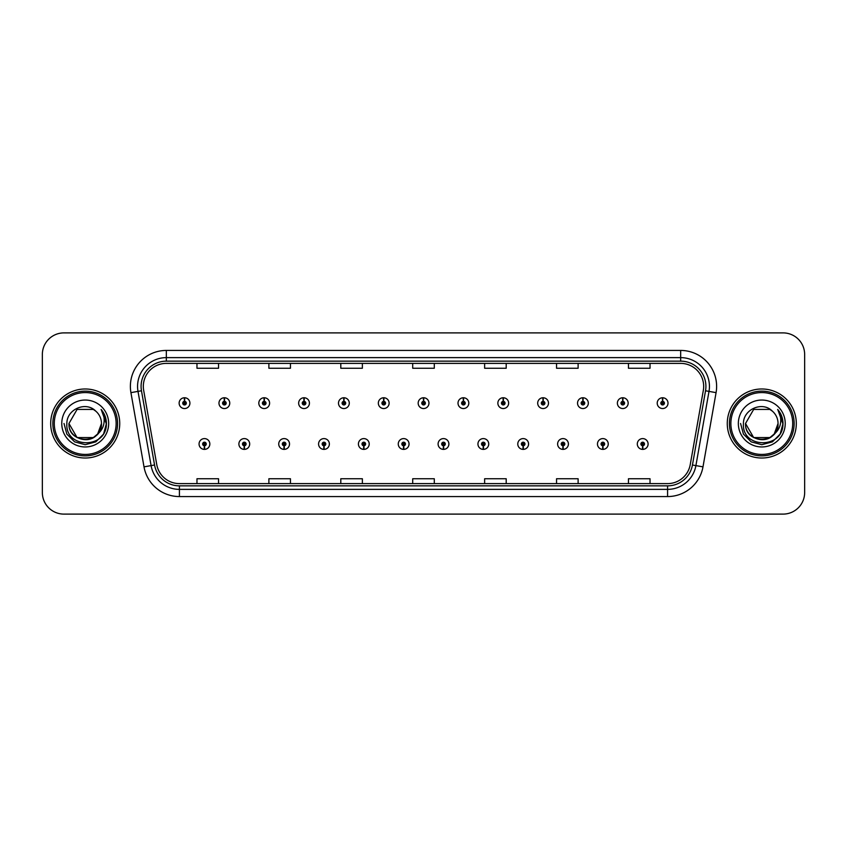 <?xml version="1.0" encoding="UTF-8"?>
<svg xmlns="http://www.w3.org/2000/svg" width="847" height="847" viewBox="0 0 847 847"><rect width="100%" height="100%" fill="white"/><g stroke="black" fill="none" stroke-linecap="round" stroke-linejoin="round"><path stroke-width="1.27" d="M244.211 445.787L244.052 449.386A5.389 5.389 0 0 0 244.518 449.386L244.37 445.787A1.8 1.8 0 0 0 246.085 443.997A1.8 1.8 0 0 0 244.285 442.198A1.8 1.8 0 0 0 242.486 443.997A1.8 1.8 0 0 0 244.211 445.787L244.254 444.717A0.72 0.72 0 0 1 243.565 443.997A0.72 0.72 0 0 1 244.285 443.277A0.72 0.72 0 0 1 245.005 443.997A0.72 0.72 0 0 1 244.317 444.717L244.37 445.787M284.052 445.787L283.893 449.386A5.389 5.389 0 0 0 284.359 449.386L284.211 445.787A1.8 1.8 0 0 0 285.926 443.997A1.8 1.8 0 0 0 284.126 442.198A1.8 1.8 0 0 0 282.326 443.997A1.8 1.8 0 0 0 284.052 445.787L284.094 444.717A0.72 0.72 0 0 1 283.406 443.997A0.72 0.72 0 0 1 284.126 443.277A0.72 0.72 0 0 1 284.846 443.997A0.72 0.72 0 0 1 284.158 444.717L284.211 445.787M323.893 445.787L323.734 449.386A5.389 5.389 0 0 0 324.2 449.386L324.052 445.787A1.8 1.8 0 0 0 325.767 443.997A1.8 1.8 0 0 0 323.967 442.198A1.8 1.8 0 0 0 322.167 443.997A1.8 1.8 0 0 0 323.893 445.787L323.935 444.717A0.72 0.72 0 0 1 323.247 443.997A0.72 0.72 0 0 1 323.967 443.277A0.72 0.72 0 0 1 324.687 443.997A0.72 0.72 0 0 1 323.999 444.717L324.052 445.787M363.734 445.787L363.575 449.386A5.389 5.389 0 0 0 364.041 449.386L363.892 445.787A1.8 1.8 0 0 0 365.608 443.997A1.8 1.8 0 0 0 363.808 442.198A1.8 1.8 0 0 0 362.008 443.997A1.8 1.8 0 0 0 363.734 445.787L363.776 444.717A0.72 0.72 0 0 1 363.088 443.997A0.72 0.72 0 0 1 363.808 443.277A0.72 0.72 0 0 1 364.528 443.997A0.72 0.72 0 0 1 363.839 444.717L363.892 445.787M403.574 445.787L403.416 449.386A5.389 5.389 0 0 0 403.892 449.386L403.733 445.787A1.8 1.8 0 0 0 405.448 443.997A1.8 1.8 0 0 0 403.648 442.198A1.8 1.8 0 0 0 401.849 443.997A1.8 1.8 0 0 0 403.574 445.787L403.617 444.717A0.72 0.72 0 0 1 402.928 443.997A0.72 0.72 0 0 1 403.648 443.277A0.72 0.72 0 0 1 404.368 443.997A0.72 0.72 0 0 1 403.68 444.717L403.733 445.787M443.415 445.787L443.256 449.386A5.389 5.389 0 0 0 443.733 449.386L443.574 445.787A1.8 1.8 0 0 0 445.289 443.997A1.8 1.8 0 0 0 443.489 442.198A1.8 1.8 0 0 0 441.689 443.997A1.8 1.8 0 0 0 443.415 445.787L443.457 444.717A0.72 0.72 0 0 1 442.769 443.997A0.72 0.72 0 0 1 443.489 443.277A0.72 0.72 0 0 1 444.209 443.997A0.72 0.72 0 0 1 443.521 444.717L443.574 445.787M483.256 445.787L483.097 449.386A5.389 5.389 0 0 0 483.573 449.386L483.415 445.787A1.8 1.8 0 0 0 485.13 443.997A1.8 1.8 0 0 0 483.33 442.198A1.8 1.8 0 0 0 481.541 443.997A1.8 1.8 0 0 0 483.256 445.787L483.298 444.717A0.72 0.72 0 0 1 482.61 443.997A0.72 0.72 0 0 1 483.33 443.277A0.72 0.72 0 0 1 484.05 443.997A0.72 0.72 0 0 1 483.362 444.717L483.415 445.787M523.097 445.787L522.938 449.386A5.389 5.389 0 0 0 523.414 449.386L523.255 445.787A1.8 1.8 0 0 0 524.971 443.997A1.8 1.8 0 0 0 523.171 442.198A1.8 1.8 0 0 0 521.381 443.997A1.8 1.8 0 0 0 523.097 445.787L523.139 444.717A0.72 0.72 0 0 1 522.451 443.997A0.72 0.72 0 0 1 523.171 443.277A0.72 0.72 0 0 1 523.891 443.997A0.72 0.72 0 0 1 523.202 444.717L523.255 445.787M562.937 445.787L562.779 449.386A5.389 5.389 0 0 0 563.255 449.386L563.096 445.787A1.8 1.8 0 0 0 564.811 443.997A1.8 1.8 0 0 0 563.011 442.198A1.8 1.8 0 0 0 561.222 443.997A1.8 1.8 0 0 0 562.937 445.787L562.98 444.717A0.72 0.72 0 0 1 562.292 443.997A0.72 0.72 0 0 1 563.011 443.277A0.72 0.72 0 0 1 563.731 443.997A0.72 0.72 0 0 1 563.043 444.717L563.096 445.787M602.778 445.787L602.619 449.386A5.389 5.389 0 0 0 603.096 449.386L602.937 445.787A1.8 1.8 0 0 0 604.652 443.997A1.8 1.8 0 0 0 602.852 442.198A1.8 1.8 0 0 0 601.063 443.997A1.8 1.8 0 0 0 602.778 445.787L602.82 444.717A0.72 0.72 0 0 1 602.132 443.997A0.72 0.72 0 0 1 602.852 443.277A0.72 0.72 0 0 1 603.572 443.997A0.72 0.72 0 0 1 602.884 444.717L602.937 445.787M642.619 445.787L642.46 449.386A5.389 5.389 0 0 0 642.937 449.386L642.778 445.787A1.8 1.8 0 0 0 644.493 443.997A1.8 1.8 0 0 0 642.693 442.198A1.8 1.8 0 0 0 640.904 443.997A1.8 1.8 0 0 0 642.619 445.787L642.661 444.717A0.72 0.72 0 0 1 641.973 443.997A0.72 0.72 0 0 1 642.693 443.277A0.72 0.72 0 0 1 643.413 443.997A0.72 0.72 0 0 1 642.725 444.717L642.778 445.787M204.371 445.787L204.212 449.386A5.389 5.389 0 0 0 204.678 449.386L204.529 445.787A1.8 1.8 0 0 0 206.245 443.997A1.8 1.8 0 0 0 204.445 442.198A1.8 1.8 0 0 0 202.645 443.997A1.8 1.8 0 0 0 204.371 445.787L204.413 444.717A0.72 0.72 0 0 1 203.725 443.997A0.72 0.72 0 0 1 204.445 443.277A0.72 0.72 0 0 1 205.165 443.997A0.72 0.72 0 0 1 204.476 444.717L204.529 445.787M224.444 401.351L224.603 397.762A5.389 5.389 0 0 0 224.127 397.762L224.286 401.351A1.8 1.8 0 0 0 222.57 403.151A1.8 1.8 0 0 0 224.37 404.951A1.8 1.8 0 0 0 226.17 403.151A1.8 1.8 0 0 0 224.444 401.351L224.402 402.431A0.72 0.72 0 0 1 225.09 403.151A0.72 0.72 0 0 1 224.37 403.871A0.72 0.72 0 0 1 223.65 403.151A0.72 0.72 0 0 1 224.339 402.431L224.286 401.351M264.285 401.351L264.444 397.762A5.389 5.389 0 0 0 263.968 397.762L264.126 401.351A1.8 1.8 0 0 0 262.411 403.151A1.8 1.8 0 0 0 264.211 404.951A1.8 1.8 0 0 0 266.011 403.151A1.8 1.8 0 0 0 264.285 401.351L264.243 402.431A0.72 0.72 0 0 1 264.931 403.151A0.72 0.72 0 0 1 264.211 403.871A0.72 0.72 0 0 1 263.491 403.151A0.72 0.72 0 0 1 264.179 402.431L264.126 401.351M304.126 401.351L304.285 397.762A5.389 5.389 0 0 0 303.819 397.762L303.967 401.351A1.8 1.8 0 0 0 302.252 403.151A1.8 1.8 0 0 0 304.052 404.951A1.8 1.8 0 0 0 305.852 403.151A1.8 1.8 0 0 0 304.126 401.351L304.084 402.431A0.72 0.72 0 0 1 304.772 403.151A0.72 0.72 0 0 1 304.052 403.871A0.72 0.72 0 0 1 303.332 403.151A0.72 0.72 0 0 1 304.02 402.431L303.967 401.351M343.967 401.351L344.126 397.762A5.389 5.389 0 0 0 343.66 397.762L343.808 401.351A1.8 1.8 0 0 0 342.093 403.151A1.8 1.8 0 0 0 343.893 404.951A1.8 1.8 0 0 0 345.692 403.151A1.8 1.8 0 0 0 343.967 401.351L343.924 402.431A0.72 0.72 0 0 1 344.613 403.151A0.72 0.72 0 0 1 343.893 403.871A0.72 0.72 0 0 1 343.173 403.151A0.72 0.72 0 0 1 343.861 402.431L343.808 401.351M383.807 401.351L383.966 397.762A5.389 5.389 0 0 0 383.5 397.762L383.649 401.351A1.8 1.8 0 0 0 381.933 403.151A1.8 1.8 0 0 0 383.733 404.951A1.8 1.8 0 0 0 385.533 403.151A1.8 1.8 0 0 0 383.807 401.351L383.765 402.431A0.72 0.72 0 0 1 384.453 403.151A0.72 0.72 0 0 1 383.733 403.871A0.72 0.72 0 0 1 383.013 403.151A0.72 0.72 0 0 1 383.702 402.431L383.649 401.351M423.648 401.351L423.807 397.762A5.389 5.389 0 0 0 423.341 397.762L423.489 401.351A1.8 1.8 0 0 0 421.774 403.151A1.8 1.8 0 0 0 423.574 404.951A1.8 1.8 0 0 0 425.374 403.151A1.8 1.8 0 0 0 423.648 401.351L423.606 402.431A0.72 0.72 0 0 1 424.294 403.151A0.72 0.72 0 0 1 423.574 403.871A0.72 0.72 0 0 1 422.854 403.151A0.72 0.72 0 0 1 423.542 402.431L423.489 401.351M463.489 401.351L463.648 397.762A5.389 5.389 0 0 0 463.182 397.762L463.33 401.351A1.8 1.8 0 0 0 461.615 403.151A1.8 1.8 0 0 0 463.415 404.951A1.8 1.8 0 0 0 465.215 403.151A1.8 1.8 0 0 0 463.489 401.351L463.447 402.431A0.72 0.72 0 0 1 464.135 403.151A0.72 0.72 0 0 1 463.415 403.871A0.72 0.72 0 0 1 462.695 403.151A0.72 0.72 0 0 1 463.383 402.431L463.33 401.351M503.33 401.351L503.489 397.762A5.389 5.389 0 0 0 503.023 397.762L503.171 401.351A1.8 1.8 0 0 0 501.456 403.151A1.8 1.8 0 0 0 503.256 404.951A1.8 1.8 0 0 0 505.056 403.151A1.8 1.8 0 0 0 503.33 401.351L503.287 402.431A0.72 0.72 0 0 1 503.976 403.151A0.72 0.72 0 0 1 503.256 403.871A0.72 0.72 0 0 1 502.536 403.151A0.72 0.72 0 0 1 503.224 402.431L503.171 401.351M543.171 401.351L543.329 397.762A5.389 5.389 0 0 0 542.863 397.762L543.012 401.351A1.8 1.8 0 0 0 541.297 403.151A1.8 1.8 0 0 0 543.096 404.951A1.8 1.8 0 0 0 544.896 403.151A1.8 1.8 0 0 0 543.171 401.351L543.128 402.431A0.72 0.72 0 0 1 543.816 403.151A0.72 0.72 0 0 1 543.096 403.871A0.72 0.72 0 0 1 542.376 403.151A0.72 0.72 0 0 1 543.065 402.431L543.012 401.351M583.011 401.351L583.17 397.762A5.389 5.389 0 0 0 582.704 397.762L582.852 401.351A1.8 1.8 0 0 0 581.137 403.151A1.8 1.8 0 0 0 582.937 404.951A1.8 1.8 0 0 0 584.737 403.151A1.8 1.8 0 0 0 583.011 401.351L582.969 402.431A0.72 0.72 0 0 1 583.657 403.151A0.72 0.72 0 0 1 582.937 403.871A0.72 0.72 0 0 1 582.217 403.151A0.72 0.72 0 0 1 582.905 402.431L582.852 401.351M622.852 401.351L623.011 397.762A5.389 5.389 0 0 0 622.545 397.762L622.693 401.351A1.8 1.8 0 0 0 620.978 403.151A1.8 1.8 0 0 0 622.778 404.951A1.8 1.8 0 0 0 624.578 403.151A1.8 1.8 0 0 0 622.852 401.351L622.81 402.431A0.72 0.72 0 0 1 623.498 403.151A0.72 0.72 0 0 1 622.778 403.871A0.72 0.72 0 0 1 622.058 403.151A0.72 0.72 0 0 1 622.746 402.431L622.693 401.351M662.693 401.351L662.852 397.762A5.389 5.389 0 0 0 662.386 397.762L662.534 401.351A1.8 1.8 0 0 0 660.819 403.151A1.8 1.8 0 0 0 662.619 404.951A1.8 1.8 0 0 0 664.419 403.151A1.8 1.8 0 0 0 662.693 401.351L662.65 402.431A0.72 0.72 0 0 1 663.339 403.151A0.72 0.72 0 0 1 662.619 403.871A0.72 0.72 0 0 1 661.899 403.151A0.72 0.72 0 0 1 662.587 402.431L662.534 401.351M184.604 401.351L184.762 397.762A5.389 5.389 0 0 0 184.286 397.762L184.445 401.351A1.8 1.8 0 0 0 182.73 403.151A1.8 1.8 0 0 0 184.53 404.951A1.8 1.8 0 0 0 186.319 403.151A1.8 1.8 0 0 0 184.604 401.351L184.561 402.431A0.72 0.72 0 0 1 185.249 403.151A0.72 0.72 0 0 1 184.53 403.871A0.72 0.72 0 0 1 183.81 403.151A0.72 0.72 0 0 1 184.498 402.431L184.445 401.351M50.693 423.5A34.515 34.515 0 0 0 85.208 458.015A34.515 34.515 0 0 0 119.734 423.5A34.515 34.515 0 0 0 85.208 388.985A34.515 34.515 0 0 0 50.693 423.5A34.515 34.515 0 0 0 85.208 458.015A34.515 34.515 0 0 0 119.734 423.5A34.515 34.515 0 0 0 85.208 388.985A34.515 34.515 0 0 0 50.693 423.5M727.266 423.5A34.515 34.515 0 0 0 761.792 458.015A34.515 34.515 0 0 0 796.307 423.5A34.515 34.515 0 0 0 761.792 388.985A34.515 34.515 0 0 0 727.266 423.5A34.515 34.515 0 0 0 761.792 458.015A34.515 34.515 0 0 0 796.307 423.5A34.515 34.515 0 0 0 761.792 388.985A34.515 34.515 0 0 0 727.266 423.5M143.323 386.391A23.017 23.017 0 0 1 166.33 363.384L680.67 363.384A23.017 23.017 0 0 1 703.328 390.393L690.241 464.601A23.017 23.017 0 0 1 667.584 483.616L179.416 483.616A23.017 23.017 0 0 1 156.759 464.601L143.672 390.393A23.017 23.017 0 0 1 143.323 386.391M141.089 386.391A25.241 25.241 0 0 0 141.47 390.774L154.556 464.992A25.241 25.241 0 0 0 179.416 485.85L667.584 485.85A25.241 25.241 0 0 0 692.444 464.992L705.53 390.774A25.241 25.241 0 0 0 680.67 361.15L166.33 361.15A25.241 25.241 0 0 0 141.089 386.391M130.925 392.637A35.955 35.955 0 0 1 166.33 350.436L680.67 350.436A35.955 35.955 0 0 1 716.075 392.637L702.989 466.856A35.955 35.955 0 0 1 667.584 496.564L179.416 496.564A35.955 35.955 0 0 1 144.011 466.856L130.925 392.637L137.997 391.388A28.766 28.766 0 0 1 166.33 357.625L680.67 357.625A28.766 28.766 0 0 1 709.003 391.388L695.906 465.606A28.766 28.766 0 0 1 667.584 489.375L179.416 489.375A28.766 28.766 0 0 1 151.094 465.606L137.997 391.388A28.766 28.766 0 0 1 137.563 386.391M804.65 354.459A21.577 21.577 0 0 0 783.073 332.892L63.927 332.892A21.577 21.577 0 0 0 42.35 354.459L42.35 492.541A21.577 21.577 0 0 0 63.927 514.108L783.073 514.108A21.577 21.577 0 0 0 804.65 492.541L804.65 354.459L804.65 492.541M692.444 464.992L695.906 465.606L709.003 391.388L716.075 392.637M412.711 363.384L412.711 368.254L434.289 368.254L434.289 363.384M340.801 363.384L340.801 368.254L362.368 368.254L362.368 363.384M268.88 363.384L268.88 368.254L290.457 368.254L290.457 363.384M196.97 363.384L196.97 368.254L218.547 368.254L218.547 363.384M484.632 363.384L484.632 368.254L506.199 368.254L506.199 363.384M556.543 363.384L556.543 368.254L578.12 368.254L578.12 363.384M628.453 363.384L628.453 368.254L650.03 368.254L650.03 363.384M434.289 483.616L434.289 478.746L412.711 478.746L412.711 483.616M362.368 483.616L362.368 478.746L340.801 478.746L340.801 483.616M290.457 483.616L290.457 478.746L268.88 478.746L268.88 483.616M218.547 483.616L218.547 478.746L196.97 478.746L196.97 483.616M506.199 483.616L506.199 478.746L484.632 478.746L484.632 483.616M578.12 483.616L578.12 478.746L556.543 478.746L556.543 483.616M650.03 483.616L650.03 478.746L628.453 478.746L628.453 483.616M42.35 354.459L42.35 492.541M783.073 332.892L63.927 332.892M63.927 514.108L783.073 514.108M189.919 403.151A5.389 5.389 0 0 0 184.762 397.762A5.389 5.389 0 0 1 189.919 403.151A5.389 5.389 0 0 1 184.53 408.54A5.389 5.389 0 0 1 179.13 403.151A5.389 5.389 0 0 1 184.286 397.762M199.056 443.997A5.389 5.389 0 0 0 204.212 449.386A5.389 5.389 0 0 1 199.056 443.997A5.389 5.389 0 0 1 204.445 438.598A5.389 5.389 0 0 1 209.844 443.997A5.389 5.389 0 0 1 204.678 449.386M229.759 403.151A5.389 5.389 0 0 0 224.603 397.762A5.389 5.389 0 0 1 229.759 403.151A5.389 5.389 0 0 1 224.37 408.54A5.389 5.389 0 0 1 218.971 403.151A5.389 5.389 0 0 1 224.127 397.762M269.6 403.151A5.389 5.389 0 0 0 264.444 397.762A5.389 5.389 0 0 1 269.6 403.151A5.389 5.389 0 0 1 264.211 408.54A5.389 5.389 0 0 1 258.811 403.151A5.389 5.389 0 0 1 263.968 397.762M309.441 403.151A5.389 5.389 0 0 0 304.285 397.762A5.389 5.389 0 0 1 309.441 403.151A5.389 5.389 0 0 1 304.052 408.54A5.389 5.389 0 0 1 298.652 403.151A5.389 5.389 0 0 1 303.819 397.762M349.282 403.151A5.389 5.389 0 0 0 344.126 397.762A5.389 5.389 0 0 1 349.282 403.151A5.389 5.389 0 0 1 343.893 408.54A5.389 5.389 0 0 1 338.493 403.151A5.389 5.389 0 0 1 343.66 397.762L343.776 400.631M238.896 443.997A5.389 5.389 0 0 0 244.052 449.386A5.389 5.389 0 0 1 238.896 443.997A5.389 5.389 0 0 1 244.285 438.598A5.389 5.389 0 0 1 249.685 443.997A5.389 5.389 0 0 1 244.518 449.386M278.737 443.997A5.389 5.389 0 0 0 283.893 449.386A5.389 5.389 0 0 1 278.737 443.997A5.389 5.389 0 0 1 284.126 438.598A5.389 5.389 0 0 1 289.526 443.997A5.389 5.389 0 0 1 284.359 449.386M318.578 443.997A5.389 5.389 0 0 0 323.734 449.386A5.389 5.389 0 0 1 318.578 443.997A5.389 5.389 0 0 1 323.967 438.598A5.389 5.389 0 0 1 329.367 443.997A5.389 5.389 0 0 1 324.2 449.386L324.083 446.507M101.407 409.821C104.7 413.802 106.362 418.365 106.415 423.5L106.373 424.718C105.716 449.249 65.028 448.592 66.86 423.5C66.68 409.376 85.886 400.758 95.859 411.219L93.339 409.419L77.088 409.419L68.956 423.5L77.088 409.419L93.339 409.419L95.859 411.219L93.339 409.419L77.088 409.419L68.956 423.5L77.088 409.419L93.339 409.419L95.859 411.219L93.339 409.419L77.088 409.419L68.956 423.5L77.088 409.419L93.339 409.419L95.859 411.219L93.339 409.419L77.088 409.419L68.956 423.5L77.088 409.419L93.339 409.419L95.859 411.219L93.339 409.419L77.088 409.419L68.956 423.5C67.961 444.474 102.466 444.474 101.471 423.5A16.262 16.262 0 0 0 95.859 411.219L93.339 409.419L77.088 409.419L68.956 423.5C67.961 444.474 102.466 444.474 101.471 423.5C102.466 444.474 67.961 444.474 68.956 423.5C67.961 444.474 102.466 444.474 101.471 423.5C102.466 444.474 67.961 444.474 68.956 423.5C67.961 444.474 102.466 444.474 101.471 423.5C102.466 444.474 67.961 444.474 68.956 423.5L77.088 437.581L93.339 437.581L97.67 433.95L101.471 423.5A16.262 16.262 0 0 1 97.67 433.95C89.041 445.607 68.109 438.143 68.956 423.5L77.088 437.581L93.339 437.581L97.627 433.992M116.134 423.5A30.926 30.926 0 0 0 85.208 392.574A30.926 30.926 0 0 0 54.293 423.5A30.926 30.926 0 0 0 85.208 454.426A30.926 30.926 0 0 0 116.134 423.5M117.574 423.5A32.366 32.366 0 0 0 85.208 391.134A32.366 32.366 0 0 0 52.853 423.5A32.366 32.366 0 0 0 85.208 455.866A32.366 32.366 0 0 0 117.574 423.5M61.767 423.5A23.451 23.451 0 0 0 85.208 446.951A23.451 23.451 0 0 0 108.66 423.5A23.451 23.451 0 0 0 85.208 400.049A23.451 23.451 0 0 0 61.767 423.5M106.415 423.669L106.415 423.5C106.351 418.164 104.573 413.484 101.089 409.45C103.747 413.802 104.679 418.492 103.895 423.5C103.133 427.767 101.058 431.25 97.67 433.95M101.248 409.63L106.404 424.114L101.248 409.63L106.404 424.114L101.248 409.63L106.404 424.114L101.248 409.63L106.404 424.114L101.248 409.63L106.404 424.114L101.248 409.63L106.415 423.5L103.567 434.098L95.817 441.859L85.208 444.696L74.61 441.859L66.849 434.098L64.012 423.5M777.991 409.821C781.273 413.802 782.935 418.365 782.988 423.5L782.956 424.718C782.3 449.249 741.601 448.592 743.433 423.5C743.253 409.376 762.459 400.758 772.443 411.219L769.912 409.419L753.661 409.419L745.529 423.5L753.661 409.419L769.912 409.419L772.443 411.219L769.912 409.419L753.661 409.419L745.529 423.5L753.661 409.419L769.912 409.419L772.443 411.219L769.912 409.419L753.661 409.419L745.529 423.5L753.661 409.419L769.912 409.419L772.443 411.219L769.912 409.419L753.661 409.419L745.529 423.5L753.661 409.419L769.912 409.419L772.443 411.219L769.912 409.419L753.661 409.419L745.529 423.5C744.534 444.474 779.039 444.474 778.044 423.5A16.262 16.262 0 0 0 772.443 411.219L769.912 409.419L753.661 409.419L745.529 423.5C744.534 444.474 779.039 444.474 778.044 423.5C779.039 444.474 744.534 444.474 745.529 423.5C744.534 444.474 779.039 444.474 778.044 423.5C779.039 444.474 744.534 444.474 745.529 423.5C744.534 444.474 779.039 444.474 778.044 423.5C779.039 444.474 744.534 444.474 745.529 423.5C744.534 444.474 779.039 444.474 778.044 423.5L774.243 433.95A16.262 16.262 0 0 0 778.044 423.5M782.988 423.669L782.988 423.5C782.924 418.164 781.156 413.484 777.662 409.45C780.32 413.802 781.252 418.492 780.468 423.5C779.716 427.767 777.641 431.25 774.243 433.95C765.614 445.607 744.682 438.143 745.529 423.5L753.661 437.581L769.912 437.581L774.2 433.992M792.707 423.5A30.926 30.926 0 0 0 761.792 392.574A30.926 30.926 0 0 0 730.866 423.5A30.926 30.926 0 0 0 761.792 454.426A30.926 30.926 0 0 0 792.707 423.5M794.147 423.5A32.366 32.366 0 0 0 761.792 391.134A32.366 32.366 0 0 0 729.426 423.5A32.366 32.366 0 0 0 761.792 455.866A32.366 32.366 0 0 0 794.147 423.5M738.34 423.5A23.451 23.451 0 0 0 761.792 446.951A23.451 23.451 0 0 0 785.233 423.5A23.451 23.451 0 0 0 761.792 400.049A23.451 23.451 0 0 0 738.34 423.5M777.821 409.63L782.977 424.114L777.821 409.63L782.977 424.114L777.821 409.63L782.977 424.114L777.821 409.63L782.977 424.114L777.821 409.63L782.988 423.5L780.151 434.098L772.39 441.859L761.792 444.696L751.183 441.859L743.433 434.098L740.585 423.5M389.122 403.151A5.389 5.389 0 0 0 383.966 397.762A5.389 5.389 0 0 1 389.122 403.151A5.389 5.389 0 0 1 383.733 408.54A5.389 5.389 0 0 1 378.334 403.151A5.389 5.389 0 0 1 383.5 397.762L383.617 400.631M428.963 403.151A5.389 5.389 0 0 0 423.807 397.762A5.389 5.389 0 0 1 428.963 403.151A5.389 5.389 0 0 1 423.574 408.54A5.389 5.389 0 0 1 418.174 403.151A5.389 5.389 0 0 1 423.341 397.762L423.458 400.631M468.804 403.151A5.389 5.389 0 0 0 463.648 397.762A5.389 5.389 0 0 1 468.804 403.151A5.389 5.389 0 0 1 463.415 408.54A5.389 5.389 0 0 1 458.015 403.151A5.389 5.389 0 0 1 463.182 397.762L463.298 400.631M358.419 443.997A5.389 5.389 0 0 0 363.575 449.386A5.389 5.389 0 0 1 358.419 443.997A5.389 5.389 0 0 1 363.808 438.598A5.389 5.389 0 0 1 369.207 443.997A5.389 5.389 0 0 1 364.041 449.386L363.924 446.507M398.259 443.997A5.389 5.389 0 0 0 403.416 449.386A5.389 5.389 0 0 1 398.259 443.997A5.389 5.389 0 0 1 403.648 438.598A5.389 5.389 0 0 1 409.048 443.997A5.389 5.389 0 0 1 403.892 449.386L403.765 446.507M438.1 443.997A5.389 5.389 0 0 0 443.256 449.386A5.389 5.389 0 0 1 438.1 443.997A5.389 5.389 0 0 1 443.489 438.598A5.389 5.389 0 0 1 448.889 443.997A5.389 5.389 0 0 1 443.733 449.386L443.606 446.507M508.645 403.151A5.389 5.389 0 0 0 503.489 397.762A5.389 5.389 0 0 1 508.645 403.151A5.389 5.389 0 0 1 503.256 408.54A5.389 5.389 0 0 1 497.856 403.151A5.389 5.389 0 0 1 503.023 397.762L503.139 400.631M548.485 403.151A5.389 5.389 0 0 0 543.329 397.762A5.389 5.389 0 0 1 548.485 403.151A5.389 5.389 0 0 1 543.096 408.54A5.389 5.389 0 0 1 537.697 403.151A5.389 5.389 0 0 1 542.863 397.762L542.98 400.631M588.326 403.151A5.389 5.389 0 0 0 583.17 397.762A5.389 5.389 0 0 1 588.326 403.151A5.389 5.389 0 0 1 582.937 408.54A5.389 5.389 0 0 1 577.538 403.151A5.389 5.389 0 0 1 582.704 397.762M628.167 403.151A5.389 5.389 0 0 0 623.011 397.762A5.389 5.389 0 0 1 628.167 403.151A5.389 5.389 0 0 1 622.778 408.54A5.389 5.389 0 0 1 617.378 403.151A5.389 5.389 0 0 1 622.545 397.762M668.008 403.151A5.389 5.389 0 0 0 662.852 397.762A5.389 5.389 0 0 1 668.008 403.151A5.389 5.389 0 0 1 662.619 408.54A5.389 5.389 0 0 1 657.219 403.151A5.389 5.389 0 0 1 662.386 397.762M477.941 443.997A5.389 5.389 0 0 0 483.097 449.386A5.389 5.389 0 0 1 477.941 443.997A5.389 5.389 0 0 1 483.33 438.598A5.389 5.389 0 0 1 488.73 443.997A5.389 5.389 0 0 1 483.573 449.386L483.446 446.507M517.782 443.997A5.389 5.389 0 0 0 522.938 449.386A5.389 5.389 0 0 1 517.782 443.997A5.389 5.389 0 0 1 523.171 438.598A5.389 5.389 0 0 1 528.57 443.997A5.389 5.389 0 0 1 523.414 449.386L523.287 446.507M557.622 443.997A5.389 5.389 0 0 0 562.779 449.386A5.389 5.389 0 0 1 557.622 443.997A5.389 5.389 0 0 1 563.011 438.598A5.389 5.389 0 0 1 568.411 443.997A5.389 5.389 0 0 1 563.255 449.386M597.463 443.997A5.389 5.389 0 0 0 602.619 449.386A5.389 5.389 0 0 1 597.463 443.997A5.389 5.389 0 0 1 602.852 438.598A5.389 5.389 0 0 1 608.252 443.997A5.389 5.389 0 0 1 603.096 449.386M637.304 443.997A5.389 5.389 0 0 0 642.46 449.386A5.389 5.389 0 0 1 637.304 443.997A5.389 5.389 0 0 1 642.693 438.598A5.389 5.389 0 0 1 648.093 443.997A5.389 5.389 0 0 1 642.937 449.386M680.67 350.436L680.67 361.15M137.997 391.388L141.47 390.774M179.416 496.564L179.416 485.85M667.584 485.85L667.584 496.564M144.011 466.856L154.556 464.992M705.53 390.774L709.003 391.388M166.33 350.436L166.33 361.15M695.906 465.606L702.989 466.856"/></g></svg>
